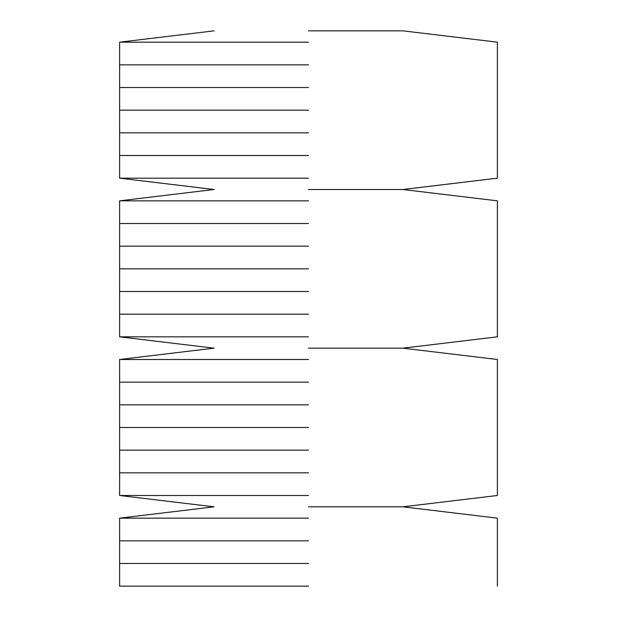 <?xml version="1.0" encoding="UTF-8"?>
<svg xmlns="http://www.w3.org/2000/svg" width="617" height="617" viewBox="0 0 617 617"><rect width="100%" height="100%" fill="white"/><g stroke="black" fill="none" stroke-linecap="round" stroke-linejoin="round"><path stroke-width="0.93" d="M308.5 404.829L119.621 404.829L308.5 404.829M308.5 427.496L119.621 427.496L308.5 427.496M308.5 382.162L119.621 382.162L308.5 382.162M308.5 348.165L402.94 348.165L308.5 348.165M308.5 359.495L119.621 359.495L308.5 359.495M308.5 450.155L119.621 450.155L308.5 450.155M308.5 472.823L119.621 472.823L308.5 472.823M308.5 506.819L402.94 506.819L308.5 506.819M308.5 495.49L119.621 495.49L308.5 495.49M308.5 291.502L119.621 291.502L308.5 291.502M308.5 268.835L119.621 268.835L308.5 268.835M308.5 314.169L119.621 314.169L308.5 314.169M308.5 336.828L119.621 336.828L308.5 336.828M308.5 246.168L119.621 246.168L308.5 246.168M308.5 223.508L119.621 223.508L308.5 223.508M308.5 189.504L402.94 189.504L308.5 189.504M308.5 200.841L119.621 200.841L308.5 200.841M308.5 87.514L119.621 87.514L308.5 87.514M308.5 110.181L119.621 110.181L308.5 110.181M308.5 132.84L119.621 132.84L308.5 132.84M308.5 155.507L119.621 155.507L308.5 155.507M308.5 178.174L119.621 178.174L308.5 178.174M308.5 64.847L119.621 64.847L308.5 64.847M308.5 30.85L402.94 30.85L308.5 30.85M308.5 42.18L119.621 42.18L308.5 42.18M308.5 518.157L119.621 518.157L308.5 518.157M308.5 540.816L119.621 540.816L308.5 540.816M308.5 563.483L119.621 563.483L308.5 563.483M308.5 586.15L119.621 586.15L308.5 586.15M402.94 30.85L497.379 42.18L497.379 178.174L402.94 189.504L497.379 200.841L497.379 336.828L402.94 348.165L497.379 359.495L497.379 495.49L402.94 506.819L497.379 518.157L497.379 586.15M214.06 30.85L119.621 42.18L119.621 178.174L214.06 189.504L119.621 200.841L119.621 336.828L214.06 348.165L119.621 359.495L119.621 495.49L214.06 506.819L119.621 518.157L119.621 586.15"/></g></svg>
